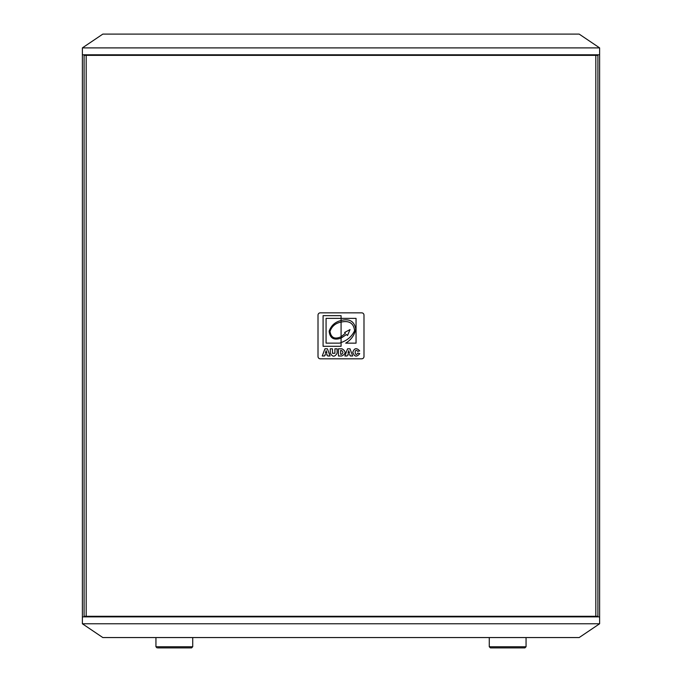 <?xml version="1.0" encoding="UTF-8"?>
<svg xmlns="http://www.w3.org/2000/svg" width="682" height="682" viewBox="0 0 682 682"><rect width="100%" height="100%" fill="white"/><g stroke="black" fill="none" stroke-linecap="round" stroke-linejoin="round"><path stroke-width="1.02" d="M361.69 358.817A2.302 2.302 0 0 0 363.992 356.516L363.992 315.135A2.302 2.302 0 0 0 361.69 312.842L320.31 312.842A2.302 2.302 0 0 0 318.008 315.135L318.008 356.516A2.302 2.302 0 0 0 320.31 358.817L361.69 358.817M341.085 322.1L341.085 336.729L345.365 333.319L344.623 332.466L350.037 329.577L347.522 335.527L346.49 334.504L341.085 338.127L341.085 342.552C347.326 340.386 351.827 336.448 354.597 330.744C353.719 323.2 349.218 320.318 341.085 322.1L341.085 320.506C349.406 318.392 354.282 321.222 355.74 328.997C354.58 335.075 351.239 339.798 345.706 343.148L356.055 343.148L356.055 318.375L341.085 318.375L341.085 315.672L323.089 315.672L323.089 346.303L341.085 346.303L341.085 342.552L339.67 343.131L326.073 343.131L326.073 318.375L341.085 318.375L341.085 320.506C335.135 321.947 331.154 325.51 329.15 331.196C329.918 338.281 333.899 340.591 341.085 338.127L341.085 336.729C334.76 339.585 331.06 337.82 329.994 331.418C331.844 326.235 335.535 323.132 341.085 322.1M332.466 353.302L332.466 348.8L330.258 348.8L330.258 353.114C332.475 357.129 334.76 357.163 337.121 353.216L337.121 348.8L334.913 348.8L334.913 353.267L332.466 353.302M357.794 353.037C354.879 358.263 353.873 347.138 357.718 351.349L359.67 350.915C356.609 347.556 354.316 348.016 352.782 352.304C354.393 356.848 356.703 357.283 359.738 353.626L357.794 353.037M349.534 353.233L347.973 353.233L348.749 350.667L349.534 353.233M349.994 348.8L347.564 348.8L344.879 355.978L347.147 355.978L347.496 354.785L349.994 354.785L350.352 355.978L352.679 355.978L349.994 348.8M326.917 353.242L325.357 353.242L326.132 350.667L326.917 353.242M327.377 348.792L324.947 348.792L322.262 355.978L324.53 355.978L324.871 354.793L327.377 354.793L327.735 355.987L330.062 355.987L327.377 348.792M340.668 350.429L341.298 350.429C343.361 351.656 343.421 352.961 341.46 354.342L340.668 354.342L340.668 350.429M341.98 348.792L338.451 348.792L338.451 355.987L341.708 355.987C346.089 353.762 346.183 351.366 341.98 348.792M82.377 54.79L599.623 54.79L599.623 616.869L82.377 616.869L82.377 47.893L102.829 34.1L579.171 34.1L599.623 47.893L82.377 47.893M507.672 647.9L524.91 647.9L526.061 646.749L489.275 646.749L490.426 647.9L507.672 647.9M157.968 647.9L191.574 647.9L192.725 646.749L155.939 646.749L157.09 647.9L155.939 646.749L155.939 637.559M599.623 54.79L599.623 47.893M595.599 616.869L595.599 616.289M595.599 55.361L595.599 54.79M86.401 616.289L86.401 616.869M86.401 54.79L86.401 55.361M82.377 623.766L599.623 623.766L579.171 637.559L102.829 637.559L82.377 623.766L82.377 616.869M599.623 623.766L599.623 616.869M597.901 616.289L84.099 616.289L84.099 55.361L597.901 55.361L597.901 616.289M595.821 616.289L595.821 55.361M86.179 616.289L86.179 55.361M489.275 637.559L489.275 646.749L490.426 647.9M526.061 637.559L526.061 646.749L524.91 647.9M192.725 637.559L192.725 646.749L191.574 647.9"/></g></svg>
